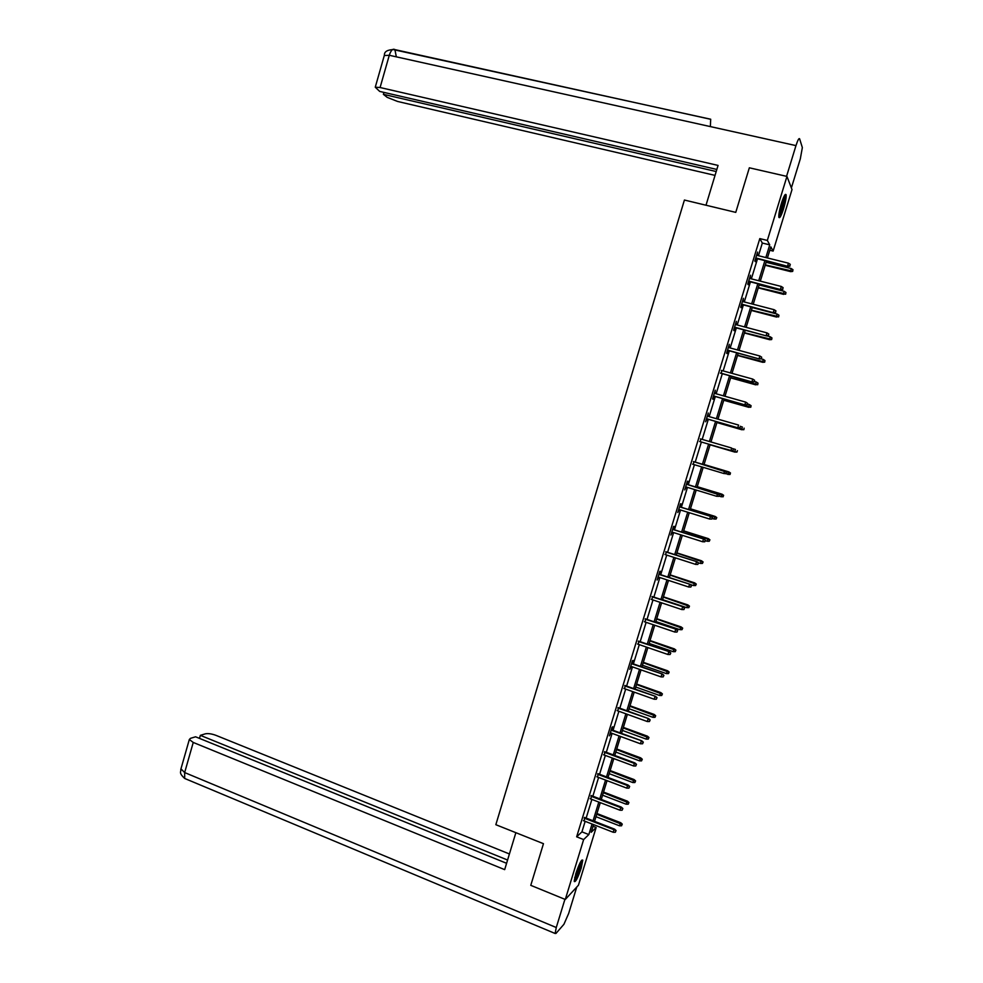 <?xml version="1.0" encoding="UTF-8"?>
<svg xmlns="http://www.w3.org/2000/svg" width="983" height="983" viewBox="0 0 983 983"><rect width="100%" height="100%" fill="white"/><g stroke="black" fill="none" stroke-linecap="round" stroke-linejoin="round"><path stroke-width="1.47" d="M575.805 873.678C579.171 863.787 581.494 859.277 582.759 860.15L581.248 868.001C577.906 877.831 575.583 882.329 574.281 881.518L575.805 873.678M781.374 203.456C783.746 196.182 785.331 193.282 786.117 194.769C786.388 197.362 785.564 201.982 783.611 208.605C781.252 215.855 779.666 218.754 778.868 217.28C778.585 214.736 779.421 210.116 781.374 203.456M593.032 826.298L596.14 827.514L578.434 885.228L565.286 899.47L530.771 885.339L543.464 843.684L495.837 824.7L684.414 200.041L735.763 212.377L749.341 167.798L786.953 176.424L792.015 189.572L773.13 251.083L770.832 246.868L767.428 257.951M769.787 250.26L773.13 251.083M758.446 255.715L762.329 243.047L759.81 238.599L576.652 836.816L581.936 831.864L585.155 821.333M586.151 818.089L591.877 799.412M592.86 796.205L598.598 777.455M599.581 774.285L605.344 755.435M606.314 752.302L612.102 733.379M613.06 730.283L618.885 711.262M619.818 708.202L625.667 689.108M626.601 686.085L632.474 666.892M633.396 663.906L639.294 644.639M640.203 641.69L646.126 622.325M647.023 619.413L652.982 599.962M653.867 597.086L659.851 577.549M660.711 574.723L666.732 555.088M667.592 552.299L673.625 532.577M674.473 529.825L680.543 510.017M681.379 507.289L687.473 487.396M688.297 484.717L694.416 464.726M695.227 462.096L701.37 442.031M702.181 439.389L708.325 419.311M709.161 416.608L715.305 396.53M716.152 393.79L722.308 373.7M723.156 370.91L729.312 350.82M730.185 347.97L736.341 327.892M737.225 324.992L743.381 304.914M744.291 301.953L750.434 281.875M751.356 278.865L757.512 258.787M757.205 255.408L757.586 252.066L754.858 260.974L755.288 261.662L756.259 258.468M750.115 278.545L750.496 275.215L747.768 284.099L748.223 284.726L749.193 281.556M743.05 301.634L743.418 298.316L740.703 307.175L741.17 307.74L742.14 304.583M735.984 324.66L736.365 321.355L733.65 330.202L734.141 330.706L735.1 327.56M728.956 347.638L729.312 344.345L726.609 353.18L727.125 353.61L728.084 350.489M721.927 370.566L721.067 373.368M714.924 393.433L715.28 390.177L712.589 398.963L713.13 399.27L714.076 396.186M707.932 416.264L708.288 413.007L705.597 421.781L707.109 418.955M700.953 439.032L700.142 441.674M694.01 461.727L693.199 464.369M687.08 484.349L688.014 481.289L687.4 481.203L684.733 489.915L686.257 487.027M680.162 506.921L681.096 503.861L680.469 503.824L677.815 512.524L679.327 509.636M673.269 529.444L674.203 526.384L673.552 526.409L670.898 535.071L672.421 532.196M666.388 551.905L665.528 554.707M659.519 574.33L660.453 571.258L659.777 571.406L657.135 580.031L658.647 577.156M652.663 596.693L651.778 599.569M645.831 619.007L644.934 621.92M639.011 641.272L638.102 644.221M632.204 663.5L633.138 660.429L632.388 660.797L629.771 669.362L631.283 666.474M625.409 685.667L624.488 688.69M618.639 707.785L617.705 710.844M611.881 729.853L612.814 726.781L612.016 727.322L609.423 735.825L610.922 732.949M605.135 751.872L604.176 755.005M598.401 773.842L597.431 777.012M591.692 795.763L590.709 798.97M584.983 817.635L583.988 820.879M565.286 899.47L583.644 839.568L588.829 834.567L592.061 824.024M576.652 836.816L583.644 839.568M759.81 238.599L767.33 240.442L786.953 176.424M765.843 257.558L769.738 244.853L767.33 240.442M593.068 820.768L598.794 802.079M599.79 798.86L605.54 780.084M606.523 776.902L612.311 758.04M613.269 754.895L619.081 735.935M620.04 732.839L625.876 713.793M626.822 710.734L632.683 691.602M633.617 688.579L639.515 669.362M640.425 666.363L646.347 647.06M647.256 644.111L653.204 624.721M654.1 621.809L660.072 602.321M660.957 599.446L666.965 579.884M667.838 577.046L673.859 557.386M674.719 554.584L680.777 534.838M681.624 532.073L687.707 512.241M688.542 509.513L694.662 489.583M695.485 486.904L701.629 466.888M702.44 464.246L708.596 444.156M709.407 441.502L715.575 421.4M716.41 418.697L722.579 398.582M723.427 395.83L729.595 375.727M730.455 372.913L736.623 352.811M737.496 349.948L743.664 329.846M744.561 326.934L750.729 306.819M751.639 303.858L757.807 283.755M758.729 280.733L764.897 260.63M593.548 824.602L591.188 832.294L596.14 827.514M766.494 261.023L760.314 281.138M759.392 284.148L753.224 304.275M752.314 307.237L746.134 327.351M745.249 330.263L739.069 350.378M738.196 353.241L732.016 373.356M731.155 376.157L724.987 396.272M724.139 399.024L717.971 419.151M717.135 421.842L710.967 441.969M710.156 444.611L703.988 464.713M703.177 467.355L697.033 487.384M696.21 490.062L690.091 509.993M689.255 512.721L683.173 532.565M682.325 535.33L676.255 555.076M675.395 557.877L669.362 577.537M668.489 580.375L662.481 599.962M661.608 602.837L655.624 622.325M654.727 625.237L648.78 644.639M647.871 647.588L641.948 666.892M641.027 669.89L635.129 689.108M634.195 692.143L628.334 711.274M627.387 714.346L621.539 733.392M620.592 736.488L614.768 755.448M613.81 758.593L608.022 777.467M607.039 780.649L601.277 799.437M600.294 802.644L594.555 821.346M762.329 243.047L769.738 244.853M581.936 831.864L588.829 834.567M755.669 258.32L787.875 266.356L755.78 257.927M789.828 265.865L790.283 264.366L789.828 265.865L787.629 265.865L788.452 263.174L756.603 255.261M787.875 266.356L789.963 266.135M790.283 264.366L788.452 263.174M792.667 271.419L792.986 269.698L792.667 271.419L790.615 271.627L791.192 268.531L766.101 262.277M792.531 271.161L765.302 264.894M790.615 271.627L765.192 265.263M791.192 268.531L792.986 269.698M784.36 195.764L783.684 202.744C782.001 209.649 780.367 214.024 778.794 215.867M778.941 214.048L782.763 202.793L783.537 197.436M778.819 216.948C780.625 214.171 782.357 209.281 784.029 202.289L784.95 194.818M581.088 861.047L580.904 863.627C578.999 871.282 576.8 876.713 574.318 879.945M574.637 878.052L580.142 862.681M574.244 880.989C577.132 876.59 579.515 870.471 581.408 862.632L581.69 860.211M706.003 205.226L718.057 165.414L380.089 87.524L375.26 87.217L379.696 91.419L716.84 169.445M786.56 176.338L795.972 145.607C797.754 140.127 798.97 137.866 799.621 138.824L802.349 147.573L800.322 158.828L791.376 187.925M383.935 92.402L383.382 94.331L387.191 97.354L397.525 101.446L715.046 175.392M383.382 94.331L716.214 171.534M710.353 126.598L710.697 119.226L392.709 49.469M515.866 832.687L504.672 869.636L193.246 742.448L184.657 772.564L556.267 927.522L564.918 899.322M509.415 853.969L216.014 735.37C211.689 733.785 208.113 733.269 205.312 733.834L200.348 735.345L507.572 860.027M556.267 927.522L555.112 933.481L555.96 933.445L563.923 924.29L568.666 913.465L576.775 887.01M506.589 863.295L195.568 736.795L190.469 738.344L189.326 739.511L193.246 742.448M199.488 738.393L200.348 735.345M748.591 281.408L780.723 289.592L748.702 281.064M782.652 289.149L783.107 287.663L782.652 289.149L780.453 289.149L781.288 286.458L749.513 278.398M780.723 289.592L782.8 289.395M783.107 287.663L781.288 286.458M741.538 304.435L773.584 312.766L741.637 304.14M775.501 312.373L775.956 310.886L775.501 312.373L773.302 312.373L774.125 309.694L742.448 301.474M773.584 312.766L775.648 312.594M775.956 310.886L774.125 309.694M785.65 294.187L785.958 292.492L785.65 294.187L783.353 293.954L784.164 291.324L759.146 284.947M785.503 293.954L758.348 287.552M783.611 294.372L758.249 287.884M784.164 291.324L785.958 292.492M778.647 316.895L778.941 315.224L778.647 316.895L776.349 316.686L777.16 314.068L752.204 307.568M778.499 316.686L751.405 310.173M776.619 317.067L751.319 310.456M777.16 314.068L778.941 315.224M734.51 327.4L766.457 335.903L734.584 327.155M768.362 335.547L768.817 334.073L768.362 335.547L766.162 335.547L766.986 332.881L735.395 324.501M766.457 335.903L768.522 335.744M768.817 334.073L766.986 332.881M727.481 350.329L759.355 358.979L727.543 350.12M761.235 358.672L761.69 357.198L761.235 358.672L759.048 358.672L759.859 356.006L728.354 347.478M759.355 358.979L761.395 358.844M761.69 357.198L759.859 356.006M720.478 373.196L752.253 382.006L720.527 373.036M754.121 381.748L754.575 380.274L754.121 381.748L751.934 381.748L752.757 379.082L721.338 370.407M752.253 382.006L754.305 381.896M754.575 380.274L752.757 379.082M771.655 339.553L771.95 337.919L771.655 339.553L769.64 339.7L770.168 336.751L766.851 335.867M771.508 339.368L744.487 332.733M769.64 339.7L744.414 332.979M770.168 336.751L771.95 337.919M764.688 362.162L764.971 360.552L764.688 362.162L762.673 362.297L763.189 359.397L761.223 358.856M764.528 362.002L737.569 355.256M762.673 362.297L737.52 355.453M763.189 359.397L764.971 360.552M757.733 384.722L758.016 383.137L757.733 384.722L755.423 384.586L756.222 381.982L754.428 381.478M757.561 384.586L730.676 377.718M755.73 384.832L730.639 377.865M756.222 381.982L758.016 383.137M713.486 396.014L745.188 404.971L713.523 395.903M747.031 404.763L747.485 403.288L747.031 404.763L744.856 404.763L745.667 402.108L714.334 393.274M745.188 404.971L747.215 404.885M747.485 403.288L745.667 402.108M750.791 407.232L751.061 405.672L750.791 407.232L748.481 407.109L749.279 404.517L747.485 404.013M750.619 407.109L723.807 400.13M748.8 407.318L723.771 400.241M749.279 404.517L751.061 405.672M706.519 418.783L738.122 427.9L706.544 418.721M739.953 427.728L740.408 426.253L739.953 427.728L737.778 427.728L738.589 425.074L707.342 416.092M738.122 427.9L740.15 427.826M743.873 429.694L744.131 428.158L743.873 429.694L741.551 429.596L742.349 427.003L740.555 426.487M743.689 429.596L716.939 422.493M741.882 429.755L716.926 422.555M732.9 450.632L733.355 449.17L732.9 450.632L730.725 450.632L699.564 441.478L731.082 450.755L731.536 447.99L700.375 438.86M731.082 450.755L733.097 450.706M736.967 452.094L737.41 450.656L736.967 452.094L734.645 452.02L735.431 449.44L732.605 448.604M736.771 452.033L710.095 444.808L734.989 452.143M726.068 473.548L726.511 472.086L726.068 473.548L724.053 473.573L692.61 464.185M725.859 473.499L723.685 473.487L724.864 470.943L693.42 461.555M726.314 472.037L693.408 461.568M726.511 472.086L724.864 470.943M730.074 474.457L730.32 472.97L730.074 474.457L727.739 474.396L728.895 471.901L704.061 464.492M730.32 472.97L704.049 464.504M729.878 474.408L724.938 473.56M728.895 471.901L730.504 473.02M719.04 496.329L719.495 494.867L719.04 496.329L716.656 496.292L685.667 486.843M718.831 496.304L716.656 496.292L717.848 493.712L686.49 484.177M719.286 494.842L686.478 484.238M719.495 494.867L717.848 493.712M723.193 496.759L723.427 495.309L723.193 496.759L720.858 496.734L722.026 494.203L697.254 486.671M723.427 495.309L697.23 486.732M722.984 496.734L719.089 496.194M722.026 494.203L723.635 495.334M712.27 517.599L711.815 519.061L712.491 517.599L710.463 516.431L709.652 519.049L678.749 509.452M679.548 506.847L710.856 516.431L679.585 506.736M712.491 517.599L710.856 516.431M709.652 519.049L711.815 519.061M716.115 519.024L716.767 517.586L716.115 519.024L713.99 519.012L715.169 516.444L690.459 508.801M716.558 517.586L690.422 508.899M713.99 519.012L712.22 518.459M715.169 516.444L716.767 517.586M705.278 540.306L704.823 541.768L705.499 540.281L703.459 539.139L702.661 541.756L671.844 532.012M672.642 529.407L703.877 539.102L672.679 529.259M705.499 540.281L703.877 539.102M702.661 541.756L704.823 541.768M709.259 541.252L709.923 539.802L709.259 541.252L707.146 541.24L708.325 538.635L683.689 530.869M709.701 539.827L683.64 531.029M707.146 541.24L705.376 540.687M708.325 538.635L709.923 539.802M698.299 562.964L697.844 564.414L698.532 562.915L696.492 561.797L695.681 564.402L664.95 554.51M665.737 551.918L696.91 561.711L665.798 551.721M698.532 562.915L696.91 561.711M695.681 564.402L697.844 564.414M702.427 563.431L703.091 561.969L702.427 563.431L700.301 563.419L701.506 560.789L676.931 552.901M702.87 562.006L676.869 553.097M700.301 563.419L698.372 562.804M701.506 560.789L703.091 561.969M691.332 585.573L690.889 587.011L691.565 585.499L689.525 584.406L688.727 587.011L658.069 576.972M658.868 574.379L689.955 584.271L658.942 574.133M691.565 585.499L689.955 584.271M688.727 587.011L690.889 587.011M695.608 585.561L696.271 584.074L695.608 585.561L693.482 585.549L694.686 582.882L670.185 574.883M696.038 584.148L670.111 575.116M693.482 585.549L690.263 584.504M694.686 582.882L696.271 584.074M684.389 608.121L683.935 609.558L684.635 608.022L682.583 606.953L681.784 609.558L651.213 599.372M651.999 596.792L683.025 606.781L652.085 596.497M684.635 608.022L683.025 606.781M681.784 609.558L683.935 609.558M688.8 607.641L689.464 606.142L688.8 607.641L686.687 607.641L687.891 604.926L663.451 596.816M689.23 606.228L663.365 597.099M686.687 607.641L662.591 599.63M687.891 604.926L689.464 606.142M677.447 630.619L677.004 632.057L677.705 630.496L675.653 629.452L674.854 632.057L644.369 621.723M645.155 619.143L676.107 629.243L645.253 618.811M677.705 630.496L676.107 629.243M674.854 632.057L677.004 632.057M682.005 629.673L682.681 628.149L682.005 629.673L679.892 629.673L681.121 626.921L656.73 618.712M682.435 628.272L656.632 619.02M679.892 629.673L655.858 621.551M681.121 626.921L682.681 628.149M670.529 653.068L670.087 654.506L670.799 652.933L668.735 651.913L667.936 654.494L637.537 644.025M638.323 641.457L669.214 651.655L638.434 641.076M670.799 652.933L669.214 651.655M667.936 654.494L670.087 654.506M675.223 651.668L675.911 650.119L675.223 651.668L673.109 651.655L674.35 648.878L650.033 640.547M675.653 650.255L649.923 640.904M673.109 651.655L649.149 643.423M674.35 648.878L675.911 650.119M663.636 675.468L663.193 676.906L663.906 675.309L661.842 674.313L661.043 676.894L630.717 666.277M631.504 663.709L662.321 674.019L631.627 663.292M663.906 675.309L662.321 674.019M661.043 676.894L663.193 676.906M668.465 673.601L669.153 672.04L668.465 673.601L666.351 673.588L667.604 670.775L643.349 662.333M668.895 672.2L643.226 662.739M666.351 673.588L642.452 665.245M667.604 670.775L669.153 672.04M656.742 697.819L656.312 699.245L657.025 697.623L654.948 696.664L654.162 699.232L623.922 688.481M624.697 685.925L655.452 696.32L624.844 685.458M657.025 697.623L655.452 696.32M654.162 699.232L656.312 699.245M661.719 695.485L662.407 693.9L661.719 695.485L659.605 695.472L660.871 692.622L636.677 684.07M662.149 694.084L636.542 684.524M659.605 695.472L635.768 687.031M660.871 692.622L662.407 693.9M649.874 720.121L649.444 721.547L650.156 719.9L648.08 718.966L647.293 721.534L617.127 710.635M617.914 708.079L648.596 718.585L618.074 707.576M650.156 719.9L648.596 718.585M647.293 721.534L649.444 721.547M654.985 717.332L655.686 715.722L654.985 717.332L652.884 717.32L654.15 714.432L630.017 705.769M655.415 715.931L629.87 706.249M652.884 717.32L629.095 708.755M654.15 714.432L655.686 715.722M643.029 742.362L642.587 743.787L643.312 742.128L641.235 741.207L640.437 743.775L610.357 732.74M611.143 730.197L641.752 740.789L611.315 729.644M643.312 742.128L641.752 740.789M640.437 743.775L642.587 743.787M648.264 739.118L648.964 737.496L648.264 739.118L646.163 739.105L647.441 736.181L623.382 727.408M648.694 737.717L623.21 727.936M646.163 739.105L622.448 730.443M647.441 736.181L648.964 737.496M636.185 764.565L635.743 765.99L636.48 764.307L634.391 763.41L633.605 765.966L603.611 754.797M604.385 752.253L634.391 763.41L634.932 762.943L604.57 751.663M636.48 764.307L634.932 762.943M633.605 765.966L635.743 765.99M641.555 760.867L642.268 759.22L641.555 760.867L639.466 760.842L640.744 757.893L616.746 749.009M641.985 759.466L616.574 749.574M639.466 760.842L615.813 752.069M640.744 757.893L642.268 759.22M629.366 786.707L628.923 788.133L629.661 786.425L627.572 785.564L626.785 788.12L596.865 776.803M597.639 774.26L627.572 785.564L628.125 785.061L597.836 773.621M629.661 786.425L628.125 785.061M626.785 788.12L628.923 788.133M634.871 782.554L635.583 780.895L634.871 782.554L632.782 782.542L634.072 779.556L610.136 770.561M635.301 781.166L609.952 771.176M632.782 782.542L609.19 773.658M634.072 779.556L635.583 780.895M622.558 808.812L622.116 810.225L622.866 808.505L620.764 807.657L619.978 810.213L590.144 798.749M590.918 796.218L620.764 807.657L621.33 807.117L591.127 795.542M622.866 808.505L621.33 807.117M619.978 810.213L622.116 810.225M628.198 804.205L628.923 802.521L628.198 804.205L626.11 804.192L627.412 801.17L603.537 792.065M628.629 802.816L603.341 792.716M626.11 804.192L602.579 795.198M627.412 801.17L628.923 802.521M615.763 830.856L615.321 832.269L616.083 830.524L613.982 829.713L613.195 832.257L583.435 820.658M584.209 818.139L613.982 829.713L614.547 829.124L584.43 817.414M616.083 830.524L614.547 829.124M613.195 832.257L615.321 832.269M621.539 825.806L622.264 824.11L621.539 825.806L619.45 825.794L620.764 822.734L596.951 813.531M621.969 824.418L596.742 814.219M619.45 825.794L595.981 816.689M620.764 822.734L622.264 824.11M795.972 145.607L389.28 55.281L380.089 87.524M396.333 56.842L394.896 49.605C392.819 48.4 390.951 50.293 389.28 55.281L384.292 55.54M180.97 768.853L184.657 772.564L184.693 778.462L186.143 779.077M710.734 119.312L394.515 49.531M394.416 49.519C387.572 49.666 384.23 51.521 384.414 55.109L375.26 87.217M555.112 933.481L184.693 778.462C178.304 772.527 181.265 772.06 180.774 769.505L189.326 739.511"/></g></svg>
